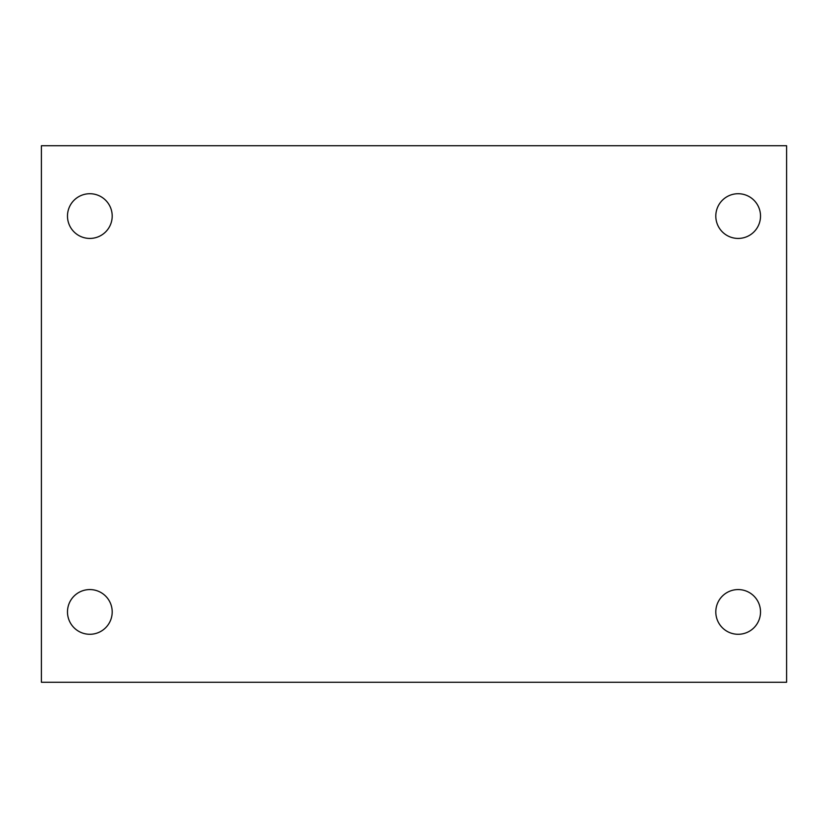 <?xml version="1.0" encoding="UTF-8"?>
<svg xmlns="http://www.w3.org/2000/svg" width="828" height="828" viewBox="0 0 828 828"><rect width="100%" height="100%" fill="white"/><g stroke="black" fill="none" stroke-linecap="round" stroke-linejoin="round"><path stroke-width="1.24" d="M41.4 145.728L786.6 145.728L786.6 682.272L41.4 682.272L41.4 145.728M89.838 589.567A22.356 22.356 0 0 1 112.194 611.923A22.356 22.356 0 0 1 89.838 634.279A22.356 22.356 0 0 1 67.482 611.923A22.356 22.356 0 0 1 89.838 589.567M738.162 589.567A22.356 22.356 0 0 1 760.518 611.923A22.356 22.356 0 0 1 738.162 634.279A22.356 22.356 0 0 1 715.806 611.923A22.356 22.356 0 0 1 738.162 589.567M738.162 193.721A22.356 22.356 0 0 1 760.518 216.077A22.356 22.356 0 0 1 738.162 238.433A22.356 22.356 0 0 1 715.806 216.077A22.356 22.356 0 0 1 738.162 193.721M89.838 193.721A22.356 22.356 0 0 1 112.194 216.077A22.356 22.356 0 0 1 89.838 238.433A22.356 22.356 0 0 1 67.482 216.077A22.356 22.356 0 0 1 89.838 193.721"/></g></svg>
